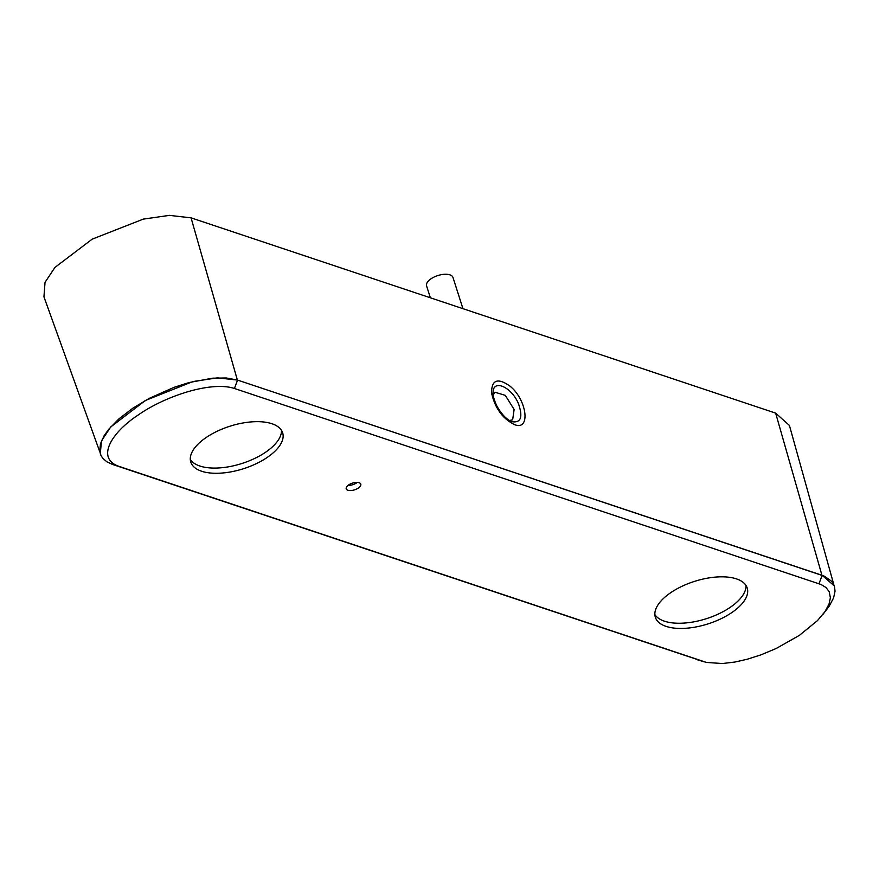 <?xml version="1.0" encoding="UTF-8"?>
<svg xmlns="http://www.w3.org/2000/svg" width="879" height="879" viewBox="0 0 879 879"><rect width="100%" height="100%" fill="white"/><g stroke="black" fill="none" stroke-linecap="round" stroke-linejoin="round"><path stroke-width="1.32" d="M430.369 297.794L426.568 285.873A13.866 6.417 -17.7 0 1 437.83 275.556A13.866 6.417 -17.7 0 1 452.982 277.445L462.947 308.672M512.05 421.7L511.611 421.546C510.963 421.195 504.282 419.437 496.492 405.329C493.569 398.176 492.427 393.935 493.053 392.616L493.053 392.572C493.031 378.541 512.017 387.167 518.621 404.164C523.016 417.228 520.818 423.074 512.05 421.7M493.152 395.078L495.02 392.243L505.304 395.374L514.127 409.471M514.127 409.482L512.655 419.81L509.468 420.492M99.876 452.059L43.95 296.827L45.038 282.357L54.916 267.458L92.196 239.143L143.266 219.124L169.438 215.366L191.073 217.86L775.652 413.119L789.408 425.425L833.742 584.348M281.467 430.314A48.213 22.305 -17.7 0 1 241.835 463.519A48.213 22.305 -17.7 0 1 190.293 459.42M206.422 437.346A48.213 22.305 -17.7 0 1 252.921 421.788A48.213 22.305 -17.7 0 1 282.642 432.809A48.213 22.305 -17.7 0 1 243.494 468.716A48.213 22.305 -17.7 0 1 190.787 462.123A48.213 22.305 -17.7 0 1 206.422 437.346M746.029 585.48A48.213 22.305 -17.7 0 1 706.397 618.684A48.213 22.305 -17.7 0 1 654.866 614.586M670.985 592.512A48.213 22.305 -17.7 0 1 717.495 576.954A48.213 22.305 -17.7 0 1 747.205 587.974A48.213 22.305 -17.7 0 1 708.056 623.881A48.213 22.305 -17.7 0 1 655.349 617.289A48.213 22.305 -17.7 0 1 670.985 592.512M357.292 482.406A7.636 3.527 -17.7 0 1 348.073 485.351M348.721 484.878A7.636 3.527 -17.7 0 1 356.083 482.417A7.636 3.527 -17.7 0 1 360.786 484.164A7.636 3.527 -17.7 0 1 354.589 489.845A7.636 3.527 -17.7 0 1 346.238 488.801A7.636 3.527 -17.7 0 1 348.721 484.878M234.407 388.474L821.008 584.491L825.952 587.491L829.183 591.611L830.38 597.775L829.062 603.939L824.963 611.641L817.492 620.596L799.396 635.352L776.256 648.449L761.016 654.833L747.139 659.272L734.965 662.03L722.472 663.524L706.54 662.458L119.006 466.375C95.778 458.409 111.15 432.6 138.596 414.745C164.955 396.242 211.07 380.794 234.407 388.474L237.55 380.08L226.321 377.981L212.542 378.179L188.985 382.574L173.965 387.364L149.386 398.308L132.817 408.208L118.819 418.964L108.886 429.084L104.107 435.764L100.47 443.763L99.756 451.301L100.986 455.52L102.799 458.311L106.886 461.816L112.567 464.442L704.486 661.909M822.92 614.443L829.172 606.235L833.611 597.885L835.05 591.117L834.391 585.985L831.908 581.48L824.436 576.206L237.55 380.08L217.421 377.849L192.919 381.552L145.398 400.472L110.699 426.974L101.459 440.939L100.305 453.784M237.55 380.08L822.129 575.327L818.986 583.733M834.391 585.985L822.129 575.327M514.523 424.634C531.059 431.27 526.993 399.385 509.644 385.87C497.503 377.53 491.482 379.948 491.592 393.111C495.042 408.252 502.689 418.767 514.523 424.634M191.073 217.86L237.363 380.014M821.942 575.262L775.652 413.119M112.567 464.442L119.006 466.375M697.146 659.7L703.585 661.623M493.075 392.572L493.042 393.144"/></g></svg>
